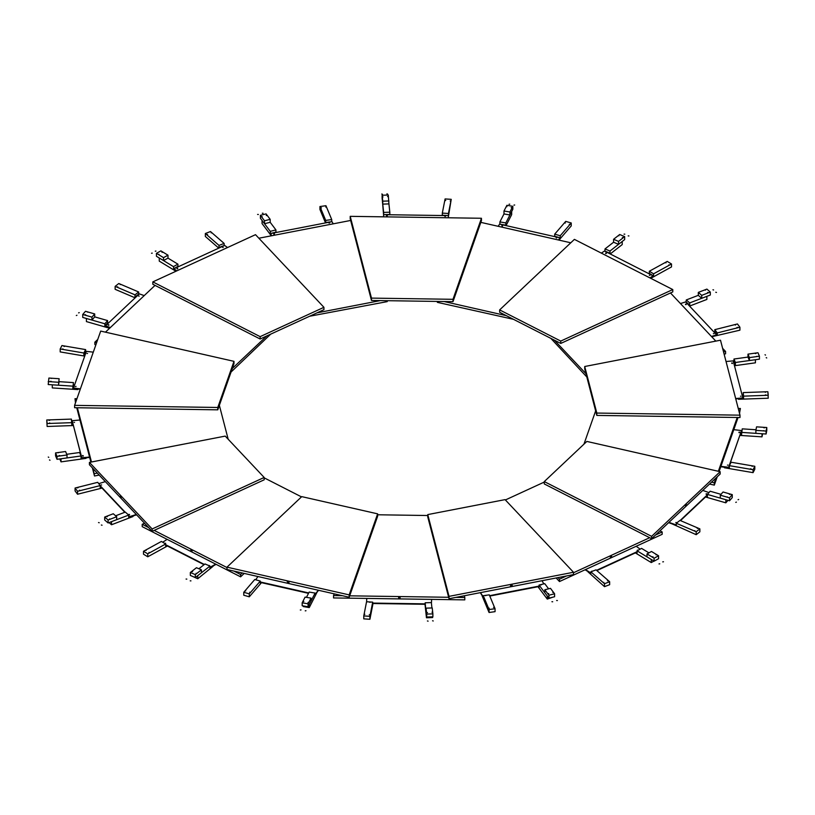 <?xml version="1.0" encoding="UTF-8"?>
<svg xmlns="http://www.w3.org/2000/svg" width="815" height="815" viewBox="0 0 815 815"><rect width="100%" height="100%" fill="white"/><g stroke="black" fill="none" stroke-linecap="round" stroke-linejoin="round"><path stroke-width="1.22" d="M670.48 292.972L715.825 341.118M722.61 348.321L725.574 351.469L725.574 353.822L724.107 354.097M550.828 338.357L586.82 376.968M585.975 373.718L554.383 340.181M725.574 351.469L723.526 351.856M685.486 304.138L686.189 304.189M685.486 304.555L686.189 304.606M680.443 303.557L685.629 301.927L716.619 334.833L711.434 336.452M713.95 333.692L713.359 333.651M711.74 336.778L716.619 334.833M704.792 289.967L705.474 290.16M710.313 292.076L710.313 295.02L701.725 298.3L698.312 295.336L698.312 292.391L701.725 295.366L710.313 292.076L706.9 289.101L698.312 292.391M707.634 292.442L708.317 292.636M701.725 295.366L701.725 298.3L698.312 295.336L686.301 299.93L689.714 302.905L706.88 296.334L706.88 299.441L689.541 306.083M685.547 304.545L686.138 304.586M685.965 302.284L686.301 299.93M689.714 302.905L689.714 305.126L686.301 302.151M689.714 305.126L688.93 305.431M735.476 325.063L734.865 324.798L735.476 325.063M714.796 329.657L717.271 332.928L739.918 327.233L737.453 323.963L714.796 329.657L717.271 332.928L717.271 335.026L714.796 331.756L714.796 329.657L737.453 323.963L739.918 327.233L739.918 330.177L712.218 336.626M737.524 327.783L736.923 327.528L737.524 327.783M717.271 335.026L716.619 335.189M712.544 336.524L712.544 337.053M713.93 331.98L714.796 331.756M480.84 222.373L570.785 242.788M437.36 301.438L437.36 302.355L513.521 319.327M506.309 315.649L444.104 301.53M502.549 225.643L501.908 225.46M501.908 225.887L502.549 226.071M498.138 226.295L499.605 224.135L559.976 237.827L558.499 239.997M556.125 237.797L556.655 237.949M558.744 240.058L559.976 237.827M506.247 206.735L506.991 206.633M512.829 206.307L512.829 209.251L509.915 214.956L503.986 213.948L503.986 211.004L509.915 212.012L512.829 206.307L506.91 205.299L503.986 211.004M511.188 207.581L511.922 207.479M509.915 212.012L509.915 214.956L503.986 213.948L499.901 221.925L505.83 222.933L511.667 211.533L511.667 214.64L506.064 225.592M505.83 222.933L505.83 225.164L499.901 224.156L499.901 221.925M502.478 226.071L501.948 225.918M565.416 222.953L564.652 222.984M554.699 234.15L560.231 235.739L571.234 222.974L565.712 221.385L554.699 234.15L560.231 235.739L560.231 237.848L554.699 236.258L554.699 234.15L565.712 221.385L571.234 222.974L571.234 225.918L558.998 240.109M570.021 224.278L569.267 224.308M258.864 238.225L350.664 220.458M309.608 316.251L387.237 301.621L387.237 300.694M380.371 300.592L316.974 312.868M274.431 233.64L273.738 233.732M273.738 234.15L274.431 234.058M271.752 235.739L270.488 233.569L331.98 221.66L333.243 223.83M328.995 223.055L329.576 222.974M270.488 233.569L271.527 235.78M261.503 216.668L262.257 216.719M270.488 233.854L270.274 231.348L275.939 229.922L270.183 222.291L264.518 223.718L260.403 218.267L260.403 215.323L266.067 213.897L270.183 219.347L270.183 222.291L264.518 223.718L264.518 220.773L270.183 219.347M264.518 220.773L260.403 215.323M266.22 215.476L266.974 215.527M275.939 229.922L275.939 232.143L270.274 233.569M274.38 234.088L273.799 234.16M271.303 235.82L262.053 223.555L262.053 220.447L270.274 231.348M321.467 207.856L320.733 207.733M325.715 220.407L331.725 219.571L325.939 205.706L319.938 206.541L325.715 220.407L331.725 219.571L331.725 221.67L325.715 222.505L325.715 220.407L319.938 206.541L319.938 209.475L325.531 222.913M326.469 207.163L325.745 207.03M95.885 344.755L94.856 344.521L94.856 342.168L97.759 339.437M105.461 332.163L155.044 285.382M231.053 372.037L270.712 334.14M96.649 342.575L94.856 342.168M266.831 335.923L232.285 368.523M108.864 324.788L108.151 324.747M108.151 325.165L108.864 325.216M110.351 327.548L105.481 325.827L139.334 293.879L144.214 295.601M138.601 296.059L139.192 296.1M105.481 325.827L110.035 327.854M85.066 315.099L85.697 314.855L85.066 315.099M105.481 326.183L104.85 326.01L104.85 323.779L107.6 320.58L94.703 316.872L91.942 320.071L82.733 317.422L82.733 314.478L85.483 311.289L94.703 313.938L94.703 316.872L91.942 320.071L91.942 317.127L94.703 313.938M91.942 317.127L82.733 314.478M87.989 312.196L87.317 312.002M85.025 314.661L85.697 314.855M107.6 320.58L107.6 322.811L104.85 326.01M107.6 322.811L108.415 323.046M108.802 325.185L108.212 325.154M109.831 327.783L109.454 328.211L86.421 321.589L86.421 318.482L104.85 323.779M109.454 328.211L109.454 327.65M117.767 286.819L117.075 286.992M135.005 294.857L138.682 291.984L118.807 283.508L115.139 286.371L135.005 294.857L138.682 291.984L138.682 294.083L135.005 296.955L135.005 294.857L115.139 286.371L115.139 289.315L135.127 297.842M120.834 284.425L120.131 284.598M135.738 297.271L135.005 296.955M84.577 436.331L84.903 437.93M75.836 401.856L75.011 398.688L75.479 402.855M76.753 407.745L84.597 437.899M84.709 438.348L90.893 462.105M92.39 467.892L94.499 475.991L93.236 468.788M91.474 461.993L77.364 407.755M94.499 475.991L99.175 475.084M97.301 473.097L94.499 473.637M219.357 405.32L228.18 439.244M75.011 398.688L76.936 398.708M83.232 455.687L82.59 455.504M89.579 457.062L81.785 457.735L72.158 420.703L79.941 420.02M73.982 422.302L74.522 422.455M82.59 455.921L83.232 456.105M72.158 420.703L81.785 458.152L89.681 457.47M59.505 455.982L58.975 455.666L59.505 455.982M55.573 452.906L65.577 451.52L67.024 454.984L67.024 457.928L57.019 459.314L55.573 455.85L55.573 452.906L57.019 456.369L57.019 459.314L55.573 455.85M67.024 454.984L57.019 456.369M58.507 452.671L57.773 452.773M58.975 455.666L59.719 455.565M81.775 458.101L81.042 458.203L81.042 455.972L79.595 452.508L66.738 454.291M83.161 456.115L82.631 455.962M86.044 457.786L86.044 458.387L61.023 461.871L59.79 458.927M61.023 461.871L61.023 458.764L81.042 455.972M49.644 422.893L50.061 423.26L49.307 423.291L50.061 423.26L49.307 423.291L50.061 423.26L49.307 423.291L50.061 423.26L49.644 422.893M73.085 424.707L71.802 424.758L71.414 419.093L46.75 419.98L47.138 423.535L71.802 422.659L71.414 419.093L46.75 419.98L47.138 426.479L46.75 419.98M49.328 419.929L49.746 420.296L48.992 420.326L49.746 420.296L48.992 420.326L49.746 420.296L48.992 420.326L49.746 420.296L49.328 419.929M73.309 425.542L47.138 426.479M71.638 421.192L72.168 421.172M190.954 549.687L192.106 551.011L190.954 551.144L190.812 549.728M192.106 551.011L190.954 551.144M192.177 550.96L191.016 551.103L192.177 550.96L190.842 549.707M148.585 527.55L142.218 524.3L142.218 526.653L240.598 576.837L240.598 574.483L233.936 571.091M226.998 567.546L154.178 530.402M240.598 576.837L244.215 573.424M242.208 572.965L240.598 574.483M264.172 477.845L301.479 496.875M142.218 524.3L144.52 523.24M209.333 565.467L208.64 565.569M162.735 542.23L167.126 539.357M215.731 564.153L209.985 567.311M204.382 564.459L165.669 544.705M165.078 543.33L165.659 543.248M209.985 567.729L216.097 564.337M165.669 545.123L204.066 564.714M196.772 573.393L196.018 573.342M190.333 572.497L196.456 567.719L201.417 569.838L201.417 572.772L195.305 577.56L190.333 575.441L190.333 572.497L195.305 574.616L195.305 577.56L190.333 575.441M201.417 569.838L195.305 574.616M192.625 571.631L191.871 571.58M210.433 567.963L209.985 568.31L209.985 566.079L205.013 563.96L198.891 568.758M213.041 566.333L197.75 578.752L192.778 576.48M197.75 578.752L197.75 575.645L209.985 566.079M148.962 552.417L149.695 552.55M166.606 545.602L165.669 546.121L165.669 544.013L161.411 541.435L143.501 551.256L147.76 553.843L165.669 544.013L161.411 541.435L143.501 551.256L147.76 553.843L147.76 556.788L143.501 554.2L143.501 551.256M145.416 550.268L146.15 550.39M167.401 546.009L147.76 556.788M400.196 597.772L398.657 598.505L398.657 597.049L400.196 597.803L398.657 596.998L398.657 598.444L398.657 596.998M398.657 598.505L398.657 597.049M342.432 595.714L333.549 595.582L333.549 597.935L464.795 599.871L464.795 597.517L455.891 597.385M448.647 597.283L349.676 595.826M464.336 595.755L464.795 597.517M377.64 514.774L427.763 515.518M333.549 595.582L334.16 593.84M366.607 601.755L366.75 598.424M425.186 603.864L372.689 603.09M431.43 603.375L431.614 599.382L431.42 603.253M370.193 602.275L369.603 602.234M372.689 603.508L425.186 604.282M432.643 612.391L431.96 612.197M432.877 616.812L426.714 617.036L426.072 608.163L426.714 614.092L432.877 613.868L432.877 616.812L426.714 617.036L426.714 614.092M432.877 613.868L432.235 607.939L426.072 608.163M427.498 612.574L426.826 612.381M431.93 607.949L431.349 602.58L425.186 602.794L425.104 604.282M432.622 616.823L432.622 617.556L426.459 617.77L425.186 602.794M425.012 604.282L426.459 617.77M369.256 614.785L369.949 614.612M372.842 603.508L372.689 602.153L366.556 601.745L363.775 615.926L369.908 616.323L372.689 602.153L366.556 601.745L363.775 615.926L369.908 616.323L369.908 619.268L363.775 618.86L363.775 615.926M364.142 614.449L364.835 614.276M373.005 603.508L369.908 619.268M610.496 557.715L610.496 556.258L611.698 556.431L610.262 557.603M611.637 556.38L610.435 556.207L610.435 557.664M566.456 575.981L559.487 579.19L559.487 581.543L662.177 534.314L662.177 531.961L655.494 535.037M649.687 537.706L573.495 572.741M556.136 577.978L559.487 581.543M659.956 530.83L662.177 531.961M505.392 499.962L544.288 482.062M559.487 579.19L558.01 577.621M637.32 550.145L637.951 550.329L637.361 550.553M590.855 572.945L585.445 569.604M637.075 551.694L596.549 570.327M636.179 546.274L640.152 549.147M592.352 571.264L591.822 571.111M585.089 569.766L590.855 573.373M596.865 570.602L637.075 552.112M656.747 554.73L656.014 554.842M658.571 558.723L654.099 561.178L647.008 556.869L647.008 553.925L654.099 558.234L658.571 555.779L658.571 558.723L654.099 561.178L654.099 558.234M658.571 555.779L651.48 551.47L647.008 553.925M653.019 556.777L652.275 556.879M648.934 552.865L641.558 548.383L637.075 550.838L637.075 553.069L636.189 552.529M653.946 561.087L651.256 562.564L651.256 559.457L637.075 550.838M635.354 552.906L651.256 562.564M607.44 580.81L608.194 580.779M609.661 581.747L609.661 584.681L604.506 586.657L604.506 583.713L609.661 581.747L596.01 569.848L590.855 571.824L604.506 583.713L609.661 581.747L596.01 569.848L590.855 571.824L590.437 573.556M603.151 582.45L603.905 582.419M588.012 571.886L604.506 586.657M727.357 446.386L727.357 447.843L727.663 446.243M727.255 446.376L727.337 447.843M716.008 477.947L714.307 482.775L714.307 485.129L717.241 476.775M719.115 471.457L738.064 417.494M739.521 413.348L740.397 408.488L739.164 412.003M737.239 417.484L718.351 471.284M709.539 484.049L714.307 485.129M738.247 408.458L740.397 408.488M583.948 444.165L595.643 410.892M714.307 482.775L711.546 482.154M738.94 432.205L739.633 432.103M738.94 432.622L739.633 432.521M733.785 429.658L741.507 430.565L728.62 467.27L720.898 466.363M728.019 465.07L727.438 465.151M720.755 466.761L728.62 467.688L741.507 430.565M766.793 430.463L766.1 434.008L755.872 433.336L755.872 430.391L766.1 431.064L766.793 427.518L766.793 430.463L766.1 434.008L766.1 431.064M766.793 427.518L756.565 426.846L755.872 430.391M763.197 430.707L763.95 430.748M764.531 427.794L763.777 427.753M739.011 432.633L739.592 432.551M755.994 429.76L742.241 428.853L741.548 434.629L740.264 434.548M762.606 433.774L762.005 436.85L762.005 433.743L741.548 432.398M739.959 435.404L762.005 436.85M752.072 466.384L752.622 466.088L752.072 466.384M754.812 466.282L754.812 469.226L753.06 472.639L753.06 469.705L754.812 466.282L731.116 462.237L729.364 465.66L753.06 469.705L754.812 466.282L731.116 462.237L729.364 465.66L729.364 467.759L728.641 467.637M750.615 469.236L751.165 468.931L750.615 469.236M724.423 467.199L724.423 467.759L753.06 472.639M574.402 239.376L672.783 289.559L672.783 291.913L560.761 343.431L560.761 341.078L499.646 309.904L574.402 239.376M499.646 309.904L499.646 312.257L560.761 343.431M672.783 289.559L560.761 341.078M605.667 253.139L606.36 253.047M605.667 253.567L606.36 253.465M601.338 253.108L604.506 251.04L653.11 275.837L649.942 277.905M649.922 275.287L649.341 275.368M650.299 278.088L653.11 275.837M618.228 235.718L618.982 235.769M624.667 236.625L624.667 239.559L618.544 244.347L613.583 242.228L613.583 239.284L618.544 241.403L624.667 236.625L619.695 234.506L613.583 239.284M622.375 237.491L623.129 237.542M618.544 241.403L618.544 244.347L613.583 242.228L605.015 248.921L609.987 251.04L622.222 241.474L622.222 244.582L610.221 253.964M605.718 253.536L606.299 253.455M604.893 251.244L605.015 248.921M609.987 251.04L609.987 253.261L605.015 251.142M666.038 262.827L665.305 262.705M649.331 271.232L653.589 273.82L671.499 263.989L667.241 261.411L649.331 271.232L653.589 273.82L653.589 275.918L649.331 273.341L649.331 271.232L667.241 261.411L671.499 263.989L671.499 266.933L650.757 278.322M669.584 264.987L668.85 264.865M648.791 273.636L649.331 273.341M452.987 301.662L371.477 300.46L350.206 218.695L350.206 216.342L481.451 218.267L481.451 220.621L452.987 301.662L452.987 299.309L371.477 298.107L350.206 216.342M371.477 300.46L371.477 298.107M481.451 218.267L452.987 299.309M387.268 215.506L386.565 215.466M386.565 215.883L387.268 215.934M448.444 215.618L448.352 217.788L448.444 215.618L442.311 215.201L442.311 213.102L448.444 213.499L451.225 199.329L445.092 198.931L442.311 213.102L448.444 213.499L448.444 215.618L383.61 214.661L383.508 216.831M444.807 216.342L445.397 216.383M382.357 196.721L383.04 196.914M389.815 212.206L389.815 214.427L383.651 214.651L383.651 212.42L389.815 212.206L388.928 203.893L382.765 204.117L382.123 198.188L382.123 195.243L388.286 195.019L388.928 203.893L382.765 204.117L382.765 201.173L388.928 200.959M382.765 201.173L382.123 195.243M387.502 196.537L388.174 196.731M387.207 215.944L386.616 215.904M383.59 215.007L382.378 200.561L383.651 212.42M445.744 200.47L445.051 200.643M450.858 200.806L450.165 200.979M448.423 216.546L451.225 199.329L445.092 198.931L442.311 213.102M323.932 307.316L323.932 309.669L260.148 338.999L152.823 284.252L152.823 281.888L255.513 234.669L323.932 307.316L260.148 336.646L152.823 281.888M260.148 338.999L260.148 336.646M177.68 268.471L177.049 268.288M177.049 268.706L177.68 268.889M176.794 270.875L173.89 268.777L224.624 245.437L227.528 247.536M222.648 247.353L223.178 247.505M173.89 268.777L176.437 271.038M158.253 254.382L158.986 254.28M173.89 269.123L173.442 266.617L177.925 264.162L167.992 258.131L163.52 260.586L156.429 256.277L156.429 253.333L160.901 250.877L167.992 255.187L167.992 258.131L163.52 260.586L163.52 257.642L167.992 255.187M163.52 257.642L156.429 253.333M161.981 252.334L162.725 252.232M177.925 264.162L177.925 266.393L173.442 268.848M175.959 271.252L159.261 261.116L159.261 257.998L173.442 266.617M207.56 234.445L206.806 234.476M218.991 245.397L224.145 243.43L210.494 231.542L205.339 233.508L218.991 245.397L224.145 243.43L224.145 245.529L218.991 247.505L218.991 245.397L205.339 233.508L205.339 236.452L218.766 248.137M211.849 232.805L211.095 232.825M233.987 361.34L233.987 363.694L217.778 409.833L74.603 407.714L74.603 405.361L100.693 331.084L233.987 361.34L217.778 407.48L74.603 405.361M217.778 409.833L217.778 407.48M76.06 386.412L75.367 386.514M80.4 388.857L73.493 388.052L86.38 351.346L93.287 352.162M86.981 353.547L87.562 353.466M73.493 388.052L80.257 389.264M73.493 388.419L72.759 388.368L73.452 382.602L59.128 381.664L58.436 385.21L48.207 384.537L48.9 378.048L59.128 378.72L58.436 385.21L59.128 378.72M58.436 382.266L48.207 381.593M51.803 378.415L51.05 378.364M50.469 381.318L51.223 381.369M73.452 382.602L72.759 388.368M73.452 384.823L74.593 384.904M77.985 389L77.873 389.59L52.292 387.92L52.292 384.802L72.759 386.147M77.873 389.59L77.873 388.979M62.928 348.871L62.378 349.166L62.928 348.871M83.884 353.017L85.636 349.594L61.94 345.55L60.188 348.973L83.884 353.017L85.636 349.594L85.636 351.693L83.884 355.116L83.884 353.017L60.188 348.973L60.188 351.917L84.709 356.094M64.385 346.018L63.835 346.314L64.385 346.018M85.636 351.693L86.217 351.795M84.984 355.309L83.884 355.116M121.282 497.384L120.538 497.323L121.282 497.384L120.538 495.866L121.191 497.415L120.457 497.354L120.437 495.897M121.191 497.415L120.457 497.354M89.426 464.744L152.15 531.329L152.15 528.976L89.426 462.39L89.426 464.744M152.15 531.329L264.172 479.811L264.172 477.458L152.15 528.976M89.426 462.39L225.225 436.106L264.172 477.458M129.514 514.479L128.811 514.428M98.747 483.672L105.318 481.614M136.299 514.51L129.371 516.679L128.699 515.976M125.113 512.166L100.204 485.72M101.05 484.925L101.641 484.966M128.811 514.846L129.514 514.897M128.699 516.394L129.371 517.107L136.604 514.836M100.204 486.137L124.817 512.278M110.208 519.155L109.526 518.961M104.687 517.036L113.275 513.756L116.688 516.73L116.688 519.664L108.1 522.955L104.687 519.98L104.687 517.036L108.1 520.011L108.1 522.955L104.687 519.98M116.688 516.73L108.1 520.011M107.366 516.679L106.684 516.476M129.33 517.056L128.699 517.301L128.699 515.07L125.286 512.095L115.618 515.803M129.453 514.917L128.862 514.876M132.988 515.966L132.988 516.537L111.533 524.748L109.057 522.588M111.533 524.748L111.533 521.641L128.699 515.07M79.524 490.192L80.135 490.457L79.524 490.192M101.386 487.401L100.204 487.696L100.204 485.597L97.729 482.327L75.082 488.022L77.547 491.292L100.204 485.597L97.729 482.327L75.082 488.022L77.547 491.292L77.547 494.236L75.082 490.966L75.082 488.022M77.476 487.472L78.077 487.727L77.476 487.472M102.028 488.073L77.547 494.236M289.009 582.47L287.573 582.878L287.573 581.421L289.04 582.419L287.216 581.655M226.998 569.512L349.177 597.242L349.177 594.889L226.998 567.159L226.998 569.512M349.177 597.242L377.64 516.211L377.64 513.847L349.177 594.889M226.998 567.159L301.754 496.63L377.64 513.847M255.706 579.781L257.917 576.531M318.288 590.233L315.099 594.42M308.712 592.963L260.301 581.981M315.099 594.838L318.533 590.294M260.301 582.399L308.518 593.34M308.753 602.377L308.009 602.479M302.171 602.805L305.085 597.1L311.014 598.118L311.014 601.052L308.09 606.757L302.171 605.749L302.171 602.805L308.09 603.813L308.09 606.757L302.171 605.749M311.014 598.118L308.09 603.813M303.812 601.531L303.078 601.633M315.303 594.889L315.099 593.076L309.17 592.067L306.471 597.344M316.556 593.198L309.262 607.582L303.333 606.574L303.333 605.942M309.262 607.582L309.262 604.475L315.099 593.076M249.584 592.291L250.348 592.271M260.882 582.531L260.301 583.204L260.301 581.095L254.769 579.506L243.767 592.281L249.288 593.87L260.301 581.095L254.769 579.506L243.767 592.281L249.288 593.87L249.288 596.814L243.767 595.225L243.767 592.281M244.979 590.967L245.733 590.946M261.483 582.674L249.288 596.814M510.801 586.372L510.801 584.915L512.268 585.364L510.384 586.036M512.238 585.302L510.771 584.854L510.771 586.311M449.024 598.719L573.495 574.616L573.495 572.262L449.024 596.366L449.024 598.719L427.763 516.944L427.763 514.591L505.076 499.626L573.495 572.262M449.024 596.366L427.763 514.591M540.569 584.976L541.262 584.885M483.275 596.906L480.504 592.627M539.061 586.107L489.632 595.673M541.995 580.718L543.829 583.886M486.005 595.551L485.424 595.633M480.28 592.668L483.275 597.324M489.784 596.06L539.061 586.525M553.497 592.444L552.743 592.403M554.597 596.733L548.933 598.159L544.817 592.709L544.817 589.765L548.933 595.215L554.597 593.789L554.597 596.733L548.933 598.159L548.933 595.215M554.597 593.789L550.482 588.349L544.817 589.765M548.78 593.636L548.026 593.585M548.617 588.817L544.726 583.652L539.061 585.078L539.061 587.309L538.552 586.627M552.947 597.15L547.283 599.086L547.283 595.979L539.061 585.078M537.971 586.739L547.283 599.086M493.533 607.399L494.267 607.521M495.062 608.713L495.062 611.658L489.061 612.493L489.061 609.549L495.062 608.713L489.285 594.848L483.275 595.684L489.061 609.549L495.062 608.713L489.285 594.848L483.275 595.684L483.101 597.354M488.531 608.092L489.255 608.214M482.093 595.785L489.061 612.493M685.7 506.207L685.7 504.75L686.505 504.709L685.588 506.166M685.7 504.75L686.505 504.709M685.609 504.719L686.424 504.679L685.609 504.719L685.609 506.176M651.623 538.695L720.144 474.045L720.144 471.691L651.623 536.341L651.623 538.695L544.288 483.947L544.288 481.584L586.851 441.435L720.144 471.691M651.623 536.341L544.288 481.584M706.136 493.819L706.85 493.87M706.136 494.247L706.85 494.287M676.318 524.116L675.666 524.738L668.932 522.354M707.4 494.797L680.179 520.479M702.785 490.416L708.968 492.596M676.399 522.547L675.808 522.517M668.616 522.659L675.666 525.155L676.318 524.544M680.484 520.612L707.4 495.214M729.934 494.012L729.303 494.257L729.934 494.012M732.267 497.578L729.517 500.777L720.297 498.128L720.297 495.184L729.517 497.833L732.267 494.634L732.267 497.578L729.517 500.777L729.517 497.833M732.267 494.634L723.058 491.985L720.297 495.184M727.011 496.916L727.683 497.109M729.975 494.45L729.303 494.257M706.198 494.267L706.788 494.308M721.02 494.348L710.15 491.221L707.4 494.42L707.4 496.641L706.238 496.315M727.978 500.329L725.829 502.824L725.829 499.717L707.4 494.42M705.525 496.987L725.829 502.824M697.232 528.436L697.925 528.263M699.861 528.874L699.861 531.818L696.193 534.691L696.193 531.747L699.861 528.874L679.995 520.398L676.318 523.271L696.193 531.747L699.861 528.874L679.995 520.398L676.318 523.271L676.318 525.369L675.716 525.115M694.166 530.83L694.869 530.657M672.181 523.923L696.193 534.691M720.501 340.212L739.989 415.171L739.989 417.524L596.814 415.416L596.814 413.062L584.712 366.505L720.501 340.212M584.712 366.505L584.712 368.859L596.814 415.416M739.989 415.171L596.814 413.062M731.768 362.93L732.41 363.113M731.768 363.347L732.41 363.531M726.033 361.503L733.215 360.882L742.842 397.914L735.67 398.535M741.018 396.314L740.478 396.161M735.772 398.943L742.842 397.914M755.495 353.129L756.025 353.445L755.495 353.129M759.427 356.206L759.427 359.15L749.423 360.546L747.976 357.072L747.976 354.138L749.423 357.602L759.427 356.206L757.981 352.742L747.976 354.138M756.493 356.44L757.227 356.338M756.025 353.445L755.281 353.557M749.423 357.602L749.423 360.546L747.976 357.072L733.958 359.028L735.405 362.492L755.423 359.71L755.423 362.818L734.478 365.731M733.337 361.34L733.958 361.249L733.958 359.028M735.405 362.492L735.405 364.723L733.958 361.249M735.405 364.723L734.254 364.876M765.356 392.351L764.939 391.995L765.693 391.964L764.939 391.995L765.693 391.964L764.939 391.995L765.693 391.964L764.939 391.995L765.356 392.351M743.198 392.596L743.586 396.151L768.25 395.275L767.862 391.72L743.198 392.596L743.586 398.26L743.198 394.694L743.198 392.596L767.862 391.72L768.25 398.219L738.441 399.279L738.39 398.718M765.672 395.326L765.254 394.959L766.008 394.929L765.254 394.959L766.008 394.929L765.254 394.959L766.008 394.929L765.254 394.959L765.672 395.326M743.586 398.26L742.842 398.28M738.441 398.718L738.441 399.279M742.017 394.735L743.198 394.694M710.313 295.02L701.725 298.3M715.794 292.259L716.466 292.453L715.794 292.259M712.952 289.783L713.624 289.977L712.952 289.783M737.616 327.345L736.923 327.528M735.558 324.625L734.865 324.798M717.271 332.928L739.918 327.233M512.829 209.251L509.915 214.956M513.959 205.105L514.693 205.003L513.959 205.105M509.029 204.27L509.762 204.168L509.029 204.27M560.231 235.739L571.234 222.974M264.518 223.718L260.403 218.267M262.318 213.245L263.072 213.296L262.318 213.245M257.601 214.437L258.355 214.477L257.601 214.437M331.725 219.571L325.939 205.706L319.938 206.541M91.942 320.071L82.733 317.422M78.607 312.868L79.238 312.624L78.607 312.868M76.315 315.527L76.946 315.283L76.315 315.527M138.682 291.984L118.807 283.508L115.139 286.371M67.024 457.928L57.019 459.314M48.788 457.358L48.268 457.042L48.788 457.358M49.99 460.251L49.471 459.925L49.99 460.251M48.992 420.326L49.746 420.296M49.307 423.291L50.061 423.26M47.138 423.535L71.802 422.659M201.417 572.772L195.305 577.56M186.818 579.108L186.064 579.058L186.818 579.108M190.954 580.871L190.201 580.83L190.954 580.871M147.76 553.843L165.669 544.013M426.714 617.036L426.072 611.107M428.099 621.152L427.427 620.959L428.099 621.152M433.244 620.969L432.561 620.775L433.244 620.969M369.908 616.323L372.689 602.153M654.099 561.178L647.008 556.869M659.753 563.817L659.019 563.919L659.753 563.817M663.481 561.769L662.748 561.871L663.481 561.769M590.855 571.824L604.506 583.713M766.1 434.008L755.872 433.336M751.165 468.931L750.432 468.808M752.622 466.088L751.899 465.956M729.364 465.66L753.06 469.705M624.667 239.559L618.544 244.347M628.182 235.892L628.936 235.942L628.182 235.892M624.045 234.129L624.799 234.17L624.045 234.129M653.589 273.82L671.499 263.989M382.765 204.117L382.123 198.188M386.901 193.848L387.573 194.041L386.901 193.848M381.756 194.031L382.439 194.225L381.756 194.031M448.444 213.499L451.225 199.329M163.52 260.586L156.429 256.277M155.247 251.183L155.981 251.081L155.247 251.183M151.519 253.231L152.252 253.129L151.519 253.231M224.145 243.43L210.494 231.542L205.339 233.508M58.436 385.21L48.207 384.537M63.835 346.314L64.568 346.446M62.378 349.166L63.101 349.289M85.636 349.594L61.94 345.55L60.188 348.973M116.688 519.664L108.1 522.955M99.206 522.741L98.534 522.547L99.206 522.741M102.048 525.217L101.376 525.023L102.048 525.217M77.384 487.9L78.077 487.727M79.442 490.63L80.135 490.457M77.547 491.292L100.204 485.597M311.014 601.052L308.09 606.757M301.041 609.895L300.307 609.997L301.041 609.895M305.971 610.73L305.238 610.832L305.971 610.73M249.288 593.87L260.301 581.095M548.933 598.159L544.817 592.709M552.682 601.755L551.928 601.704L552.682 601.755M557.399 600.563L556.645 600.523L557.399 600.563M483.275 595.684L489.061 609.549M729.517 500.777L720.297 498.128M736.393 502.132L735.762 502.376L736.393 502.132M738.685 499.473L738.054 499.717L738.685 499.473M676.318 523.271L696.193 531.747M759.427 359.15L749.423 360.546M766.212 357.642L766.732 357.958L766.212 357.642M765.01 354.749L765.53 355.075L765.01 354.749M766.008 394.929L765.254 394.959M765.693 391.964L764.939 391.995M743.586 396.151L768.25 395.275"/></g></svg>
